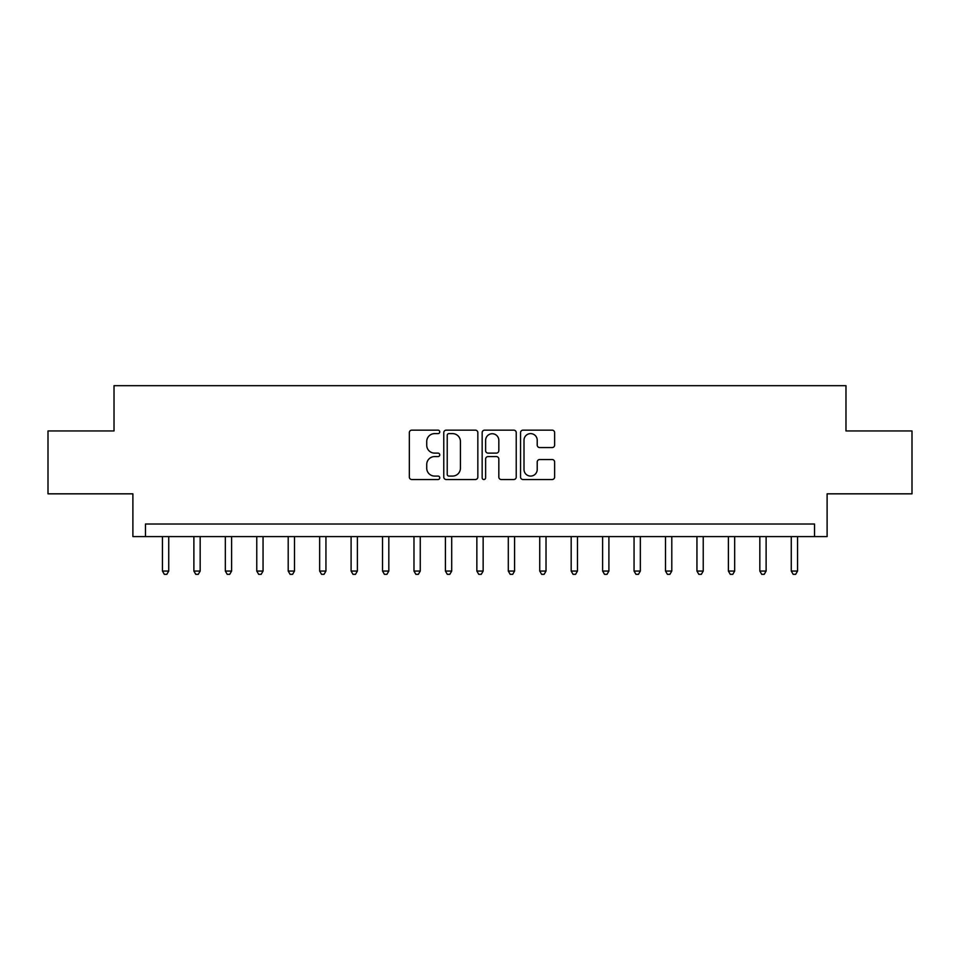 <?xml version="1.0" encoding="UTF-8"?>
<svg xmlns="http://www.w3.org/2000/svg" width="960" height="960" viewBox="0 0 960 960"><rect width="100%" height="100%" fill="white"/><g stroke="black" fill="none" stroke-linecap="round" stroke-linejoin="round"><path stroke-width="1.44" d="M439.752 431.892A1.728 1.728 0 0 0 438.024 430.152L411.792 430.152A2.472 2.472 0 0 0 409.332 432.624L409.332 477.072A2.472 2.472 0 0 0 411.792 479.532L438.024 479.532A1.728 1.728 0 0 0 439.752 477.804A1.728 1.728 0 0 0 438.024 476.076L434.628 476.076A7.896 7.896 0 0 1 426.732 468.18L426.732 464.472A7.896 7.896 0 0 1 434.628 456.576L438.024 456.576A1.728 1.728 0 0 0 439.752 454.848A1.728 1.728 0 0 0 438.024 453.12L434.628 453.12A7.896 7.896 0 0 1 426.732 445.224L426.732 441.516A7.896 7.896 0 0 1 434.628 433.62L438.024 433.62A1.728 1.728 0 0 0 439.752 431.892M552.156 447.564A2.472 2.472 0 0 0 554.628 445.092L554.628 432.624A2.472 2.472 0 0 0 552.156 430.152L523.02 430.152A2.472 2.472 0 0 0 520.548 432.624L520.548 477.072A2.472 2.472 0 0 0 523.02 479.532L552.156 479.532A2.472 2.472 0 0 0 554.628 477.072L554.628 462.012A2.472 2.472 0 0 0 552.156 459.54L539.688 459.54A2.472 2.472 0 0 0 537.216 462.012L537.216 469.476A6.6 6.6 0 0 1 530.616 476.076A6.6 6.6 0 0 1 524.004 469.476L524.004 440.22A6.6 6.6 0 0 1 530.616 433.62A6.6 6.6 0 0 1 537.216 440.22L537.216 445.092A2.472 2.472 0 0 0 539.688 447.564L552.156 447.564M814.536 536.592L827.112 536.592L827.112 493.836L912 493.836L912 430.956L845.976 430.956L845.976 385.68L114.024 385.68L114.024 430.956L48 430.956L48 493.836L132.888 493.836L132.888 536.592L814.536 536.592L814.536 524.016L145.464 524.016L145.464 536.592M477.84 432.624A2.472 2.472 0 0 0 475.368 430.152L446.232 430.152A2.472 2.472 0 0 0 443.772 432.624L443.772 477.072A2.472 2.472 0 0 0 446.232 479.532L475.368 479.532A2.472 2.472 0 0 0 477.84 477.072L477.84 432.624M484.632 430.152L513.768 430.152A2.472 2.472 0 0 1 516.228 432.624L516.228 477.072A2.472 2.472 0 0 1 513.768 479.532L501.3 479.532A2.472 2.472 0 0 1 498.828 477.072L498.828 459.048A2.472 2.472 0 0 0 496.356 456.576L488.088 456.576A2.472 2.472 0 0 0 485.616 459.048L485.616 477.804A1.728 1.728 0 0 1 483.888 479.532A1.728 1.728 0 0 1 482.16 477.804L482.16 432.624A2.472 2.472 0 0 1 484.632 430.152M448.956 433.62A1.728 1.728 0 0 0 447.228 435.348L447.228 474.348A1.728 1.728 0 0 0 448.956 476.076L452.532 476.076A7.896 7.896 0 0 0 460.428 468.18L460.428 441.516A7.896 7.896 0 0 0 452.532 433.62L448.956 433.62M498.828 440.34A6.6 6.6 0 0 0 492.216 433.74A6.6 6.6 0 0 0 485.616 440.34L485.616 450.648A2.472 2.472 0 0 0 488.088 453.12L496.356 453.12A2.472 2.472 0 0 0 498.828 450.648L498.828 440.34M162.444 536.592L162.444 571.056L168.732 571.056L168.732 536.592M168.732 571.056L166.848 574.32L164.328 574.32L162.444 571.056M193.884 536.592L193.884 571.056L200.172 571.056L200.172 536.592M200.172 571.056L198.288 574.32L195.768 574.32L193.884 571.056M225.324 536.592L225.324 571.056L231.612 571.056L231.612 536.592M231.612 571.056L229.728 574.32L227.208 574.32L225.324 571.056M256.764 536.592L256.764 571.056L263.052 571.056L263.052 536.592M263.052 571.056L261.168 574.32L258.66 574.32L256.764 571.056M288.204 536.592L288.204 571.056L294.492 571.056L294.492 536.592M294.492 571.056L292.608 574.32L290.1 574.32L288.204 571.056M319.656 536.592L319.656 571.056L325.944 571.056L325.944 536.592M325.944 571.056L324.048 574.32L321.54 574.32L319.656 571.056M351.096 536.592L351.096 571.056L357.384 571.056L357.384 536.592M357.384 571.056L355.488 574.32L352.98 574.32L351.096 571.056M382.536 536.592L382.536 571.056L388.824 571.056L388.824 536.592M388.824 571.056L386.94 574.32L384.42 574.32L382.536 571.056M413.976 536.592L413.976 571.056L420.264 571.056L420.264 536.592M420.264 571.056L418.38 574.32L415.86 574.32L413.976 571.056M445.416 536.592L445.416 571.056L451.704 571.056L451.704 536.592M451.704 571.056L449.82 574.32L447.3 574.32L445.416 571.056M476.856 536.592L476.856 571.056L483.144 571.056L483.144 536.592M483.144 571.056L481.26 574.32L478.74 574.32L476.856 571.056M508.296 536.592L508.296 571.056L514.584 571.056L514.584 536.592M514.584 571.056L512.7 574.32L510.18 574.32L508.296 571.056M539.736 536.592L539.736 571.056L546.024 571.056L546.024 536.592M546.024 571.056L544.14 574.32L541.62 574.32L539.736 571.056M571.176 536.592L571.176 571.056L577.464 571.056L577.464 536.592M577.464 571.056L575.58 574.32L573.06 574.32L571.176 571.056M602.616 536.592L602.616 571.056L608.904 571.056L608.904 536.592M608.904 571.056L607.02 574.32L604.512 574.32L602.616 571.056M634.056 536.592L634.056 571.056L640.344 571.056L640.344 536.592M640.344 571.056L638.46 574.32L635.952 574.32L634.056 571.056M665.508 536.592L665.508 571.056L671.796 571.056L671.796 536.592M671.796 571.056L669.9 574.32L667.392 574.32L665.508 571.056M696.948 536.592L696.948 571.056L703.236 571.056L703.236 536.592M703.236 571.056L701.34 574.32L698.832 574.32L696.948 571.056M728.388 536.592L728.388 571.056L734.676 571.056L734.676 536.592M734.676 571.056L732.792 574.32L730.272 574.32L728.388 571.056M759.828 536.592L759.828 571.056L766.116 571.056L766.116 536.592M766.116 571.056L764.232 574.32L761.712 574.32L759.828 571.056M791.268 536.592L791.268 571.056L797.556 571.056L797.556 536.592M797.556 571.056L795.672 574.32L793.152 574.32L791.268 571.056"/></g></svg>
